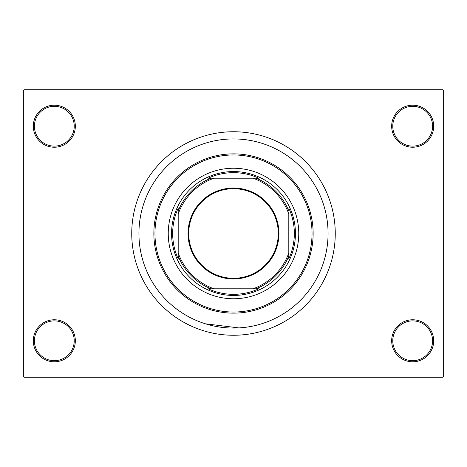 <?xml version="1.0" encoding="UTF-8"?>
<svg xmlns="http://www.w3.org/2000/svg" width="467" height="467" viewBox="0 0 467 467"><rect width="100%" height="100%" fill="white"/><g stroke="black" fill="none" stroke-linecap="round" stroke-linejoin="round"><path stroke-width="0.7" d="M391.667 340.787A21.015 21.015 0 0 1 412.682 319.772A21.015 21.015 0 0 1 433.697 340.787A21.015 21.015 0 0 1 412.682 361.802A21.015 21.015 0 0 1 391.667 340.787M432.588 340.787A19.912 19.912 0 0 0 412.682 320.876A19.912 19.912 0 0 0 392.77 340.787A19.912 19.912 0 0 0 412.682 360.693A19.912 19.912 0 0 0 432.588 340.787M33.303 340.787A21.015 21.015 0 0 1 54.318 319.772A21.015 21.015 0 0 1 75.333 340.787A21.015 21.015 0 0 1 54.318 361.802A21.015 21.015 0 0 1 33.303 340.787M74.23 340.787A19.912 19.912 0 0 0 54.318 320.876A19.912 19.912 0 0 0 34.412 340.787A19.912 19.912 0 0 0 54.318 360.693A19.912 19.912 0 0 0 74.23 340.787M33.303 126.213A21.015 21.015 0 0 1 54.318 105.198A21.015 21.015 0 0 1 75.333 126.213A21.015 21.015 0 0 1 54.318 147.228A21.015 21.015 0 0 1 33.303 126.213M74.23 126.213A19.912 19.912 0 0 0 54.318 106.307A19.912 19.912 0 0 0 34.412 126.213A19.912 19.912 0 0 0 54.318 146.124A19.912 19.912 0 0 0 74.23 126.213M391.667 126.213A21.015 21.015 0 0 1 412.682 105.198A21.015 21.015 0 0 1 433.697 126.213A21.015 21.015 0 0 1 412.682 147.228A21.015 21.015 0 0 1 391.667 126.213M432.588 126.213A19.912 19.912 0 0 0 412.682 106.307A19.912 19.912 0 0 0 392.77 126.213A19.912 19.912 0 0 0 412.682 146.124A19.912 19.912 0 0 0 432.588 126.213M328.067 233.5A94.567 94.567 0 0 0 233.5 138.933A94.567 94.567 0 0 0 138.933 233.5A94.567 94.567 0 0 0 233.5 328.067A94.567 94.567 0 0 0 328.067 233.5A94.567 94.567 0 0 0 233.5 138.933A94.567 94.567 0 0 0 138.933 233.5A94.567 94.567 0 0 0 233.5 328.067A94.567 94.567 0 0 0 328.067 233.5M131.741 233.5A101.759 101.759 0 0 0 233.5 335.259A101.759 101.759 0 0 0 335.259 233.5A101.759 101.759 0 0 0 233.5 131.741A101.759 101.759 0 0 0 131.741 233.5M442.547 377.289L24.453 377.289L23.35 376.18L23.35 90.82L24.453 89.711L442.547 89.711L443.65 90.82L443.65 376.18L442.547 377.289M247.522 327.023L240.388 327.816M238.882 327.916L205.451 323.812M168.243 233.5A65.257 65.257 0 0 0 233.5 298.757A65.257 65.257 0 0 0 298.757 233.5A65.257 65.257 0 0 0 233.5 168.243A65.257 65.257 0 0 0 168.243 233.5M312.032 233.5A78.532 78.532 0 0 0 233.5 154.968A78.532 78.532 0 0 0 154.968 233.5A78.532 78.532 0 0 0 233.5 312.032A78.532 78.532 0 0 0 312.032 233.5M153.865 233.5A79.635 79.635 0 0 1 233.5 153.865A79.635 79.635 0 0 1 313.135 233.5A79.635 79.635 0 0 1 233.5 313.135A79.635 79.635 0 0 1 153.865 233.5M233.5 188.043A45.457 45.457 0 0 1 278.957 233.5A45.457 45.457 0 0 1 233.5 278.957A45.457 45.457 0 0 1 188.043 233.5A45.457 45.457 0 0 1 233.5 188.043M233.5 278.297A44.797 44.797 0 0 0 278.297 233.5A44.797 44.797 0 0 0 233.5 188.703A44.797 44.797 0 0 0 188.703 233.5A44.797 44.797 0 0 0 233.5 278.297M258.841 178.196L252.945 178.196L258.841 178.196A60.833 60.833 0 0 0 208.159 178.196L214.055 178.196L208.159 178.196M233.5 295.442A61.942 61.942 0 0 1 171.558 233.5A61.942 61.942 0 0 1 233.5 171.558A61.942 61.942 0 0 1 295.442 233.5A61.942 61.942 0 0 1 233.5 295.442M208.159 288.804L214.055 288.804L208.159 288.804A60.833 60.833 0 0 0 258.841 288.804L252.945 288.804L258.841 288.804M178.196 258.841L178.196 252.945L178.196 258.841A60.833 60.833 0 0 1 178.196 208.159L178.196 252.945A58.62 58.62 0 0 0 214.055 288.804L252.945 288.804A58.62 58.62 0 0 0 288.804 252.945L288.804 214.055A58.62 58.62 0 0 0 252.945 178.196L214.055 178.196A58.62 58.62 0 0 0 178.196 214.055L178.196 208.159M288.804 258.841L288.804 252.945L288.804 258.841A60.833 60.833 0 0 0 288.804 208.159M210.938 288.804A59.729 59.729 0 0 1 178.196 256.062M256.062 178.196A59.729 59.729 0 0 1 288.804 210.938M288.804 256.062A59.729 59.729 0 0 1 256.062 288.804M178.196 210.938A59.729 59.729 0 0 1 210.938 178.196"/></g></svg>
